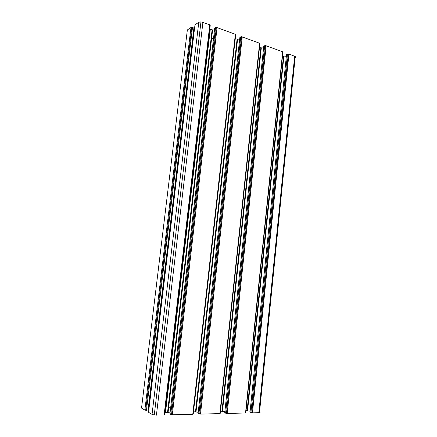 <?xml version="1.0" encoding="UTF-8"?>
<svg xmlns="http://www.w3.org/2000/svg" width="437" height="437" viewBox="0 0 437 437"><rect width="100%" height="100%" fill="white"/><g stroke="black" fill="none" stroke-linecap="round" stroke-linejoin="round"><path stroke-width="0.66" d="M259.562 411.894C260.441 412.342 260.201 412.604 258.835 412.686L252.471 412.839L250.024 412.184L286.53 54.532L288.928 54.133L294.658 56.258C295.876 56.799 296.029 57.318 295.112 57.826L259.562 411.894M250.128 411.179L246.053 410.627M245.84 412.703L245.528 413.003L227.185 413.446L224.749 412.774L263.79 46.136L265.51 45.568L282.673 51.817L282.876 52.424L245.84 412.703M224.864 411.703L220.483 411.157M220.253 413.309L219.866 413.621L200.507 414.085L198.092 413.397L239.886 37.309L241.568 36.697L259.611 43.263L259.873 43.913L220.253 413.309M198.218 412.255L193.498 411.73M193.252 413.948L192.772 414.271L172.315 414.762L169.922 414.052L214.72 28.017L216.37 27.356L235.352 34.272L235.685 34.96L193.252 413.948M170.064 412.834L164.973 412.342M164.705 414.626L164.137 414.959L154.266 415.013L152.049 414.391L148.547 412.282L194.978 24.822L198.78 22.265L200.965 21.861L209.804 24.8L210.213 25.532L164.705 414.626M148.913 409.256L148.553 409.201M148.443 410.097L144.871 410.064L141.544 408.06L187.353 29.94L190.98 27.504L191.772 27.362L193.902 28.012L194.197 28.487L148.443 410.097M168.562 408.305L169.507 407.77M194.35 30.049L194.012 30.033M214.48 30.126L209.755 29.476M239.667 39.286L235.253 38.806M263.593 47.999L259.474 47.655M286.35 56.286L282.499 56.045M211.737 37.38L212.431 38.56M258.835 412.686L294.658 56.258M252.471 412.839L288.928 54.133M250.92 412.583L287.448 54.117M247.096 410.725L283.476 56.182M245.528 413.003L282.673 51.817M227.185 413.446L266.182 45.705M225.612 413.183L264.685 45.688M221.98 411.272L260.856 47.895M219.866 413.621L259.611 43.263M200.507 414.085L242.267 36.839M198.906 413.817L240.743 36.834M195.497 411.845L237.089 39.193M192.772 414.271L235.352 34.272M172.315 414.762L217.091 27.504M170.692 414.484L215.545 27.504M167.529 412.452L212.082 30.033M165.536 412.331L210.252 29.656M164.137 414.959L209.804 24.8M156.419 415.145L202.932 22.254M152.049 414.391L198.78 22.265M148.039 410.305L193.902 28.012M146.461 410.338L192.493 27.504M144.871 410.064L190.98 27.504M251.772 412.79L288.273 54.008M247.56 410.791L283.913 56.209M226.459 413.397L265.51 45.568M222.466 411.337L261.315 47.928M199.747 414.041L241.568 36.697M196.005 411.916L237.575 39.221M171.528 414.713L216.37 27.356M168.07 412.528L212.59 30.066M154.266 415.013L200.965 21.861M148.766 409.234L194.214 30.044M145.674 410.288L191.772 27.362"/></g></svg>
